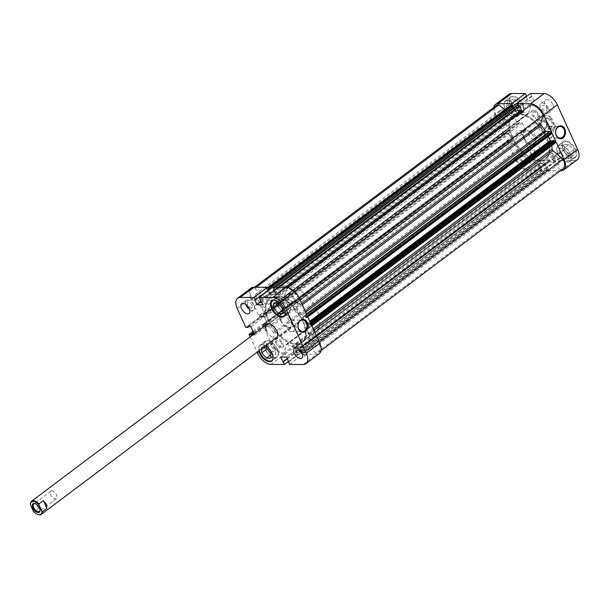 <?xml version="1.0" encoding="UTF-8"?>
<svg xmlns="http://www.w3.org/2000/svg" width="608" height="608" viewBox="0 0 608 608"><rect width="100%" height="100%" fill="white"/><g stroke="black" fill="none" stroke-linecap="round" stroke-linejoin="round"><path stroke-width="0.46" stroke-dasharray="3.04 2.28" d="M35.5 503.758A4.628 2.5 53.1 0 1 35.773 503.842A4.628 2.5 53.1 0 1 40.044 509.527A4.628 2.5 53.1 0 1 40.052 509.816M51.764 490.907A4.628 2.5 53.1 0 1 56.08 494.144A4.628 2.5 53.1 0 1 56.369 498.606A4.628 2.5 53.1 0 1 55.404 498.902A4.628 2.5 53.1 0 1 51.087 495.664A4.628 2.5 53.1 0 1 50.806 491.203A4.628 2.5 53.1 0 1 51.764 490.907M280.843 320.256A8.17 4.416 -126.9 0 0 290.875 326.808A8.17 4.416 -126.9 0 0 291.088 320.287A8.17 4.416 -126.9 0 0 281.056 313.736A8.17 4.416 -126.9 0 0 280.843 320.256M38.35 508.364L34.8 500.574L38.35 508.364L33.949 511.67A8.17 4.416 -126.9 0 0 37.772 514.429M547.42 117.633A5.312 2.865 -126.9 0 0 545.596 120.065A5.312 2.865 -126.9 0 0 550.491 126.578A5.312 2.865 -126.9 0 0 551.6 126.798A5.312 2.865 -126.9 0 0 552.839 122.223A5.312 2.865 -126.9 0 0 547.42 117.633M550.878 126.555A4.628 2.5 53.1 0 1 549.906 126.365A4.628 2.5 53.1 0 1 545.634 120.688A4.628 2.5 53.1 0 1 546.273 118.856A4.628 2.5 53.1 0 1 547.23 118.568A4.628 2.5 53.1 0 1 551.555 121.798A4.628 2.5 53.1 0 1 551.836 126.266A4.628 2.5 53.1 0 1 550.878 126.555M533.915 139.3A4.628 2.5 53.1 0 1 529.598 136.07A4.628 2.5 53.1 0 1 529.31 131.602A4.628 2.5 53.1 0 1 530.275 131.313A4.628 2.5 53.1 0 1 534.592 134.543A4.628 2.5 53.1 0 1 534.88 139.012A4.628 2.5 53.1 0 1 533.915 139.3M268.896 320.226A27.246 14.714 53.1 0 1 269.595 298.49A27.246 14.714 53.1 0 1 303.035 320.317A27.246 14.714 53.1 0 1 302.336 342.053A27.246 14.714 53.1 0 1 268.896 320.226A27.246 14.714 -126.9 0 0 302.336 342.053A27.246 14.714 -126.9 0 0 303.035 320.317A27.246 14.714 -126.9 0 0 269.595 298.49A27.246 14.714 -126.9 0 0 268.896 320.226M282.644 309.89A27.246 14.714 53.1 0 1 283.351 288.162A27.246 14.714 53.1 0 1 316.791 309.989A27.246 14.714 53.1 0 1 316.084 331.717A27.246 14.714 53.1 0 1 282.644 309.89M294.591 309.928A8.17 4.416 53.1 0 1 294.804 303.407A8.17 4.416 53.1 0 1 304.836 309.951A8.17 4.416 53.1 0 1 304.623 316.472A8.17 4.416 53.1 0 1 294.591 309.928M555.279 126.335L550.878 129.641L547.329 121.843L551.73 118.537A8.17 4.416 -126.9 0 0 547.732 115.71A8.17 4.416 -126.9 0 0 544.327 115.892A8.17 4.416 -126.9 0 0 543.195 118.514L538.794 121.82L539.349 125.993L542.344 129.618L546.744 126.312A8.17 4.416 -126.9 0 0 554.146 128.957A8.17 4.416 -126.9 0 0 555.279 126.335L551.73 118.537M555.248 125.446A7.767 4.195 53.1 0 1 552.566 128.919A7.767 4.195 53.1 0 1 546.714 125.423L543.78 118.986A7.767 4.195 53.1 0 1 548.082 115.839A7.767 4.195 53.1 0 1 552.315 119.016M546.744 126.312L546.714 125.423M543.78 118.986L543.195 118.514M550.878 129.641L547.329 121.843M542.344 129.618L538.794 121.82M34.8 500.574L30.4 503.88M33.949 511.67L33.364 511.199M575.008 149.773A9.538 5.145 -126.9 0 0 563.304 142.135A9.538 5.145 -126.9 0 0 563.054 149.743A9.538 5.145 -126.9 0 0 574.758 157.381A9.538 5.145 -126.9 0 0 575.008 149.773M558.015 153.528A9.538 5.145 53.1 0 1 558.258 145.928A9.538 5.145 53.1 0 1 569.97 153.566A9.538 5.145 53.1 0 1 569.719 161.173A9.538 5.145 53.1 0 1 558.015 153.528M522.219 105.024A9.538 5.145 -126.9 0 0 510.515 97.386A9.538 5.145 -126.9 0 0 510.264 104.994A9.538 5.145 -126.9 0 0 521.968 112.632A9.538 5.145 -126.9 0 0 522.219 105.024M505.225 108.779A9.538 5.145 53.1 0 1 505.468 101.171A9.538 5.145 53.1 0 1 517.172 108.817A9.538 5.145 53.1 0 1 516.929 116.424A9.538 5.145 53.1 0 1 505.225 108.779M546.691 108.201A3.405 1.839 53.1 0 1 546.6 110.922A3.405 1.839 53.1 0 1 542.42 108.194A3.405 1.839 53.1 0 1 542.511 105.473A3.405 1.839 53.1 0 1 546.691 108.201M537.753 114.92A3.405 1.839 53.1 0 1 537.662 117.64A3.405 1.839 53.1 0 1 533.482 114.912A3.405 1.839 53.1 0 1 533.573 112.191A3.405 1.839 53.1 0 1 537.753 114.92M534.607 152.775A3.405 1.839 53.1 0 1 534.516 155.488A3.405 1.839 53.1 0 1 530.336 152.76A3.405 1.839 53.1 0 1 530.427 150.047A3.405 1.839 53.1 0 1 534.607 152.775M525.669 159.494A3.405 1.839 53.1 0 1 525.578 162.207A3.405 1.839 53.1 0 1 521.398 159.478A3.405 1.839 53.1 0 1 521.489 156.765A3.405 1.839 53.1 0 1 525.669 159.494M540.892 149.332A6.133 3.306 53.1 0 1 540.74 154.227A6.133 3.306 53.1 0 1 533.208 149.317A6.133 3.306 53.1 0 1 533.368 144.423A6.133 3.306 53.1 0 1 540.892 149.332M536.309 152.783A6.133 3.306 53.1 0 1 536.15 157.67A6.133 3.306 53.1 0 1 528.626 152.76A6.133 3.306 53.1 0 1 528.785 147.866A6.133 3.306 53.1 0 1 536.309 152.783M552.976 104.766A6.133 3.306 53.1 0 1 552.824 109.653A6.133 3.306 53.1 0 1 545.3 104.743A6.133 3.306 53.1 0 1 545.452 99.856A6.133 3.306 53.1 0 1 552.976 104.766M548.393 108.209A6.133 3.306 53.1 0 1 548.234 113.096A6.133 3.306 53.1 0 1 540.71 108.186A6.133 3.306 53.1 0 1 540.869 103.299A6.133 3.306 53.1 0 1 548.393 108.209M534.265 137.735A8.58 4.636 53.1 0 1 535.222 141.193A8.58 4.636 53.1 0 1 530.868 144.902A8.58 4.636 53.1 0 1 523.511 137.704A8.58 4.636 53.1 0 1 527.311 130.667A8.58 4.636 53.1 0 1 534.265 137.735M524.043 137.499A8.17 4.416 -126.9 0 0 534.075 144.043A8.17 4.416 -126.9 0 0 535.192 140.82A8.17 4.416 -126.9 0 0 534.28 137.522A8.17 4.416 -126.9 0 0 527.66 130.796A8.17 4.416 -126.9 0 0 524.248 130.978A8.17 4.416 -126.9 0 0 524.043 137.499M551.304 137.233A5.791 4.514 90.2 0 0 553.379 130.728A5.791 4.514 90.2 0 0 549.039 126.449A5.791 4.514 90.2 0 0 546.752 127.247A5.791 4.514 90.2 0 0 544.669 133.752A5.791 4.514 90.2 0 0 549.009 138.031A5.791 4.514 90.2 0 0 551.304 137.233M575.677 149.431A9.88 5.335 53.1 0 1 575.426 157.312A9.88 5.335 53.1 0 1 563.304 149.401A9.88 5.335 53.1 0 1 563.555 141.52A9.88 5.335 53.1 0 1 575.677 149.431M570.182 153.566A9.88 5.335 53.1 0 1 569.924 161.447A9.88 5.335 53.1 0 1 557.802 153.528A9.88 5.335 53.1 0 1 558.06 145.654A9.88 5.335 53.1 0 1 570.182 153.566M522.888 104.682A9.88 5.335 53.1 0 1 522.637 112.564A9.88 5.335 53.1 0 1 510.515 104.644A9.88 5.335 53.1 0 1 510.766 96.771A9.88 5.335 53.1 0 1 522.888 104.682M517.393 108.817A9.88 5.335 53.1 0 1 517.134 116.69A9.88 5.335 53.1 0 1 505.012 108.779A9.88 5.335 53.1 0 1 505.263 100.905A9.88 5.335 53.1 0 1 517.393 108.817M511.814 137.674A27.246 14.714 53.1 0 1 512.521 115.938A27.246 14.714 53.1 0 1 545.961 137.765A27.246 14.714 53.1 0 1 545.254 159.501A27.246 14.714 53.1 0 1 511.814 137.674M512.506 137.157A27.246 14.714 53.1 0 1 513.205 115.421A27.246 14.714 53.1 0 1 546.645 137.248A27.246 14.714 53.1 0 1 545.946 158.984A27.246 14.714 53.1 0 1 512.506 137.157A27.246 14.714 53.1 0 1 513.205 115.421A27.246 14.714 53.1 0 1 546.645 137.248A27.246 14.714 53.1 0 1 545.946 158.984A27.246 14.714 53.1 0 1 512.506 137.157M548.218 127.057A8.17 4.416 53.1 0 1 548.006 133.578A8.17 4.416 53.1 0 1 537.974 127.026A8.17 4.416 53.1 0 1 538.186 120.506A8.17 4.416 53.1 0 1 548.218 127.057M509.063 108.794A3.405 1.839 -126.9 0 0 513.243 111.522A3.405 1.839 -126.9 0 0 513.334 108.802A3.405 1.839 -126.9 0 0 509.154 106.073A3.405 1.839 -126.9 0 0 509.063 108.794M505.316 114.828A3.405 1.839 53.1 0 1 505.225 117.549A3.405 1.839 53.1 0 1 501.045 114.821A3.405 1.839 53.1 0 1 501.136 112.1A3.405 1.839 53.1 0 1 505.316 114.828M561.853 153.543A3.405 1.839 -126.9 0 0 566.04 156.271A3.405 1.839 -126.9 0 0 566.124 153.55A3.405 1.839 -126.9 0 0 561.944 150.822A3.405 1.839 -126.9 0 0 561.853 153.543M558.106 159.585A3.405 1.839 53.1 0 1 558.015 162.298A3.405 1.839 53.1 0 1 553.835 159.57A3.405 1.839 53.1 0 1 553.926 156.856A3.405 1.839 53.1 0 1 558.106 159.585M512.346 104.956L514.626 111.044L520.691 111.059L517.416 104.964M493.726 107.441A12.943 6.984 -126.9 0 0 495.072 114.806L508.592 104.644A12.943 6.984 53.1 0 1 508.926 94.316M515.424 159.463A12.943 6.984 -126.9 0 0 528.618 170.65L542.138 160.489A12.943 6.984 53.1 0 1 528.945 149.302L515.424 159.463L506.836 140.623L508.714 140.63L509.025 141.314L512.483 141.322L508.683 132.977L505.225 132.97L505.537 133.646L503.652 133.646L495.072 114.806M528.618 170.65L542.306 170.688L555.826 160.527L551.98 153.178L558.045 153.201L560.895 160.542L574.575 160.58L561.055 170.742M560.895 160.542L547.375 170.704L544.525 163.362L538.46 163.339L542.306 170.688M547.375 170.704L560.386 170.742M530.366 93.548L534.212 100.898L528.147 100.882L526.224 96.664M577.266 159.76A12.943 6.984 53.1 0 1 574.575 160.58M542.138 160.489L555.826 160.527M528.945 149.302L520.357 130.462L522.234 130.469L508.714 140.63M508.592 104.644L517.18 123.485L519.057 123.485L518.746 122.808L522.204 122.816L526.004 131.161L522.546 131.153L522.234 130.469M506.836 140.623L520.357 130.462M517.18 123.485L503.652 133.646M515.637 108.809L515.827 114.091L511.396 114.084L506.768 108.786L506.57 103.504L511.009 103.512L515.637 108.809L520.676 105.024L516.048 99.727L511.617 99.712L511.807 104.994L516.435 110.291L520.874 110.306L520.676 105.024M568.617 158.84L564.186 158.832L559.558 153.535L559.36 148.253L563.798 148.268L568.427 153.558L568.617 158.84L573.663 155.055L573.466 149.773L568.837 144.476L564.406 144.461L564.596 149.75L569.225 155.04L573.663 155.055M559.717 157.958L546.197 168.12M560.211 157.958L546.691 168.12M558.045 153.201L544.525 163.362M551.98 153.178L538.46 163.339M554.154 157.943L540.634 168.104M554.648 157.943L541.128 168.104M522.546 131.153L509.025 141.314M526.004 131.161L512.483 141.322M522.204 122.816L508.683 132.977M518.746 122.808L505.225 132.97M519.057 123.485L505.537 133.646M525.981 96.125L512.46 106.286M528.147 100.882L514.626 111.044M534.212 100.898L520.691 111.059M532.038 96.14L518.518 106.301M531.544 96.14L518.024 106.301M520.874 110.306L515.827 114.091M516.435 110.291L511.396 114.084M511.807 104.994L506.768 108.786M511.617 99.712L506.57 103.504M516.048 99.727L511.009 103.512M569.225 155.04L564.186 158.832M564.596 149.75L559.558 153.535M564.406 144.461L559.36 148.253M568.837 144.476L563.798 148.268M573.466 149.773L568.427 153.558M273.858 300.147A9.538 5.145 53.1 0 1 284.232 308.34A9.538 5.145 53.1 0 1 284.886 314.822M277.324 304.517A9.538 5.145 -126.9 0 0 289.028 312.155A9.538 5.145 -126.9 0 0 289.271 304.547A9.538 5.145 -126.9 0 0 277.567 296.909A9.538 5.145 -126.9 0 0 277.324 304.517M259.365 350.489A9.538 5.145 53.1 0 1 260.444 345.268A9.538 5.145 53.1 0 1 272.148 352.906A9.538 5.145 53.1 0 1 272.802 359.389M265.24 349.083A9.538 5.145 -126.9 0 0 276.944 356.729A9.538 5.145 -126.9 0 0 277.187 349.121A9.538 5.145 -126.9 0 0 265.483 341.476A9.538 5.145 -126.9 0 0 265.24 349.083M304.866 349.889A3.405 1.839 -126.9 0 0 300.686 347.16A3.405 1.839 -126.9 0 0 300.603 349.874A3.405 1.839 -126.9 0 0 304.783 352.602A3.405 1.839 -126.9 0 0 304.866 349.889M313.804 343.17A3.405 1.839 -126.9 0 0 309.624 340.442A3.405 1.839 -126.9 0 0 309.54 343.155A3.405 1.839 -126.9 0 0 313.72 345.884A3.405 1.839 -126.9 0 0 313.804 343.17M252.077 305.14A3.405 1.839 -126.9 0 0 247.897 302.412A3.405 1.839 -126.9 0 0 247.813 305.125A3.405 1.839 -126.9 0 0 251.993 307.853A3.405 1.839 -126.9 0 0 252.077 305.14M261.014 298.422A3.405 1.839 -126.9 0 0 256.834 295.693A3.405 1.839 -126.9 0 0 256.751 298.406A3.405 1.839 -126.9 0 0 260.931 301.135A3.405 1.839 -126.9 0 0 261.014 298.422M249.493 309.305A6.133 3.306 -126.9 0 0 253.627 310.034A6.133 3.306 -126.9 0 0 253.787 305.14A6.133 3.306 -126.9 0 0 246.263 300.23A6.133 3.306 -126.9 0 0 245.814 304.403M302.282 354.054A6.133 3.306 -126.9 0 0 306.417 354.783A6.133 3.306 -126.9 0 0 306.576 349.889A6.133 3.306 -126.9 0 0 299.052 344.979A6.133 3.306 -126.9 0 0 298.604 349.152M291.346 320.287A8.58 4.636 -126.9 0 0 283.989 313.09A8.58 4.636 -126.9 0 0 279.634 316.791A8.58 4.636 -126.9 0 0 280.584 320.256A8.58 4.636 -126.9 0 0 287.546 327.324A8.58 4.636 -126.9 0 0 291.346 320.287M280.569 320.462A8.17 4.416 53.1 0 1 279.657 317.163A8.17 4.416 53.1 0 1 280.782 313.941A8.17 4.416 53.1 0 1 290.814 320.492A8.17 4.416 53.1 0 1 290.601 327.013A8.17 4.416 53.1 0 1 287.196 327.195A8.17 4.416 53.1 0 1 280.569 320.462M289.157 320.826A5.791 4.514 90.2 0 0 287.082 327.332A5.791 4.514 90.2 0 0 291.422 331.611A5.791 4.514 90.2 0 0 293.71 330.813A5.791 4.514 90.2 0 0 295.792 324.307A5.791 4.514 90.2 0 0 291.452 320.028A5.791 4.514 90.2 0 0 289.157 320.826M289.492 304.547A9.88 5.335 -126.9 0 0 277.37 296.636A9.88 5.335 -126.9 0 0 277.111 304.517A9.88 5.335 -126.9 0 0 289.233 312.428A9.88 5.335 -126.9 0 0 289.492 304.547M265.483 345.891A9.88 5.335 -126.9 0 0 259.783 345.336A9.88 5.335 -126.9 0 0 258.719 350.968M277.4 349.121A9.88 5.335 -126.9 0 0 265.278 341.21A9.88 5.335 -126.9 0 0 265.027 349.083A9.88 5.335 -126.9 0 0 277.149 356.995A9.88 5.335 -126.9 0 0 277.4 349.121M268.204 320.743A27.246 14.714 -126.9 0 0 301.644 342.57A27.246 14.714 -126.9 0 0 302.351 320.834A27.246 14.714 -126.9 0 0 268.911 299.007A27.246 14.714 -126.9 0 0 268.204 320.743A27.246 14.714 53.1 0 1 268.911 299.007A27.246 14.714 53.1 0 1 302.351 320.834A27.246 14.714 53.1 0 1 301.644 342.57A27.246 14.714 53.1 0 1 268.204 320.743M269.078 349.098A3.405 1.839 53.1 0 1 269.169 346.378A3.405 1.839 53.1 0 1 273.349 349.106A3.405 1.839 53.1 0 1 273.258 351.827A3.405 1.839 53.1 0 1 269.078 349.098M281.367 343.079A3.405 1.839 -126.9 0 0 277.187 340.351A3.405 1.839 -126.9 0 0 277.104 343.072A3.405 1.839 -126.9 0 0 281.284 345.8A3.405 1.839 -126.9 0 0 281.367 343.079M281.162 304.524A3.405 1.839 53.1 0 1 281.253 301.811A3.405 1.839 53.1 0 1 285.433 304.54A3.405 1.839 53.1 0 1 285.342 307.253A3.405 1.839 53.1 0 1 281.162 304.524M293.451 298.513A3.405 1.839 -126.9 0 0 289.271 295.784A3.405 1.839 -126.9 0 0 289.188 298.498A3.405 1.839 -126.9 0 0 293.368 301.226A3.405 1.839 -126.9 0 0 293.451 298.513M270.803 364.397L284.324 354.236L298.011 354.274L294.166 346.932L300.223 346.948L303.08 354.289L316.76 354.327L303.24 364.488M284.324 354.236A12.943 6.984 53.1 0 1 271.13 343.049L257.602 353.21M237.249 308.552L250.777 298.391L259.358 317.232L261.235 317.239L260.923 316.555L264.381 316.563L268.189 324.908L264.731 324.9L264.419 324.216L262.542 324.208L271.13 343.049M250.777 298.391A12.943 6.984 53.1 0 1 251.112 288.07M272.551 287.303L276.389 294.644L270.332 294.629L268.409 290.411M319.451 353.506A12.943 6.984 53.1 0 1 316.76 354.327M266.638 330.934A8.17 4.416 -126.9 0 0 276.67 337.486L290.875 326.808M252.677 335.061L254.668 335.069L254.159 333.952M250.184 336.938L257.131 352.169M298.011 354.274L288.625 361.327M289.56 364.45L303.08 354.289M259.358 317.232L245.837 327.393M252.989 331.39L262.542 324.208M270.628 353.499L271.411 354.388L275.842 354.396L275.652 349.114L271.024 343.816L266.585 343.809L266.76 348.498M282.712 308.925L283.495 309.814L287.926 309.829L287.736 304.54L283.108 299.25L278.669 299.235L278.844 303.924M260.209 300.048L273.729 289.887M260.703 300.048L274.223 289.887M262.869 304.806L276.389 294.644M261.318 301.401L270.332 294.629M254.638 300.033L268.158 289.872M248.619 326.716L261.235 317.239M247.403 326.716L260.923 316.555M250.861 326.724L264.381 316.563M254.668 335.069L268.189 324.908M253.779 333.131L264.731 324.9M253.468 332.447L264.419 324.216M287.447 358.743L296.826 351.69M287.326 358.462L296.332 351.69M280.645 357.094L294.166 346.932M286.702 357.109L300.223 346.948M288.876 361.866L302.396 351.705M288.747 361.593L301.902 351.705M265.977 347.609L271.024 343.816M270.606 352.906L275.652 349.114M261.592 348.817L261.546 347.594L263.203 347.601M261.546 347.594L266.585 343.809M270.682 354.928L271.411 354.388M270.803 358.188L275.842 354.396M273.63 303.027L278.669 299.235M278.069 303.035L283.108 299.25M282.766 310.361L283.495 309.814M282.887 313.614L287.926 309.829M282.69 308.332L287.736 304.54M506.213 123.774L261.911 307.359A1.36 0.737 53.1 0 1 262.542 308.188A1.36 0.737 53.1 0 1 262.694 308.727L506.988 125.134A1.36 0.737 -126.9 0 0 506.836 124.602A1.36 0.737 -126.9 0 0 506.213 123.774L496.113 115.216A11.582 6.255 53.1 0 1 496.219 105.572M517.94 149.173L273.646 332.758A1.36 0.737 53.1 0 1 273.98 333.29A1.36 0.737 53.1 0 1 274.109 334.126L518.411 150.533A1.36 0.737 -126.9 0 0 518.282 149.705A1.36 0.737 -126.9 0 0 517.94 149.173A30.651 16.545 53.1 0 1 514.079 143.898A1.36 0.737 -126.9 0 0 512.856 143.024L268.561 326.61A1.36 0.737 53.1 0 1 269.785 327.492L514.079 143.898M294.606 298.513A5.244 2.835 53.1 0 1 294.47 302.693A5.244 2.835 53.1 0 1 288.032 298.498A5.244 2.835 53.1 0 1 288.169 294.31A5.244 2.835 53.1 0 1 294.606 298.513M538.901 114.927A5.244 2.835 53.1 0 1 538.764 119.107A5.244 2.835 53.1 0 1 532.327 114.904A5.244 2.835 53.1 0 1 532.464 110.724A5.244 2.835 53.1 0 1 538.901 114.927M314.959 343.17A5.244 2.835 53.1 0 1 314.822 347.358A5.244 2.835 53.1 0 1 308.385 343.155A5.244 2.835 53.1 0 1 308.522 338.968A5.244 2.835 53.1 0 1 314.959 343.17M559.254 159.585A5.244 2.835 53.1 0 1 559.117 163.765A5.244 2.835 53.1 0 1 552.68 159.57A5.244 2.835 53.1 0 1 552.816 155.382A5.244 2.835 53.1 0 1 559.254 159.585M282.522 343.087A5.244 2.835 53.1 0 1 282.386 347.267A5.244 2.835 53.1 0 1 275.948 343.064A5.244 2.835 53.1 0 1 276.085 338.884A5.244 2.835 53.1 0 1 282.522 343.087M526.817 159.494A5.244 2.835 53.1 0 1 526.68 163.681A5.244 2.835 53.1 0 1 520.243 159.478A5.244 2.835 53.1 0 1 520.38 155.291A5.244 2.835 53.1 0 1 526.817 159.494M262.17 298.422A5.244 2.835 53.1 0 1 262.033 302.609A5.244 2.835 53.1 0 1 255.596 298.406A5.244 2.835 53.1 0 1 255.732 294.219A5.244 2.835 53.1 0 1 262.17 298.422M506.464 114.836A5.244 2.835 53.1 0 1 506.327 119.016A5.244 2.835 53.1 0 1 499.89 114.813A5.244 2.835 53.1 0 1 500.027 110.633A5.244 2.835 53.1 0 1 506.464 114.836M562.924 168.834A11.582 6.255 53.1 0 1 560.226 169.556L315.924 353.142L305.832 344.584L550.126 160.998A1.36 0.737 -126.9 0 0 549.085 160.74A1.36 0.737 -126.9 0 0 549.039 160.778A30.651 16.545 53.1 0 1 547.99 161.705A30.651 16.545 53.1 0 1 546.128 162.784A1.36 0.737 -126.9 0 0 546.045 162.83A1.36 0.737 -126.9 0 0 546.014 163.917L301.712 347.502A1.36 0.737 53.1 0 1 301.75 346.416A1.36 0.737 53.1 0 1 301.834 346.37L546.128 162.784M313.895 330.273L308.644 334.218L318.736 342.775A11.582 6.255 53.1 0 1 318.926 343.186A11.582 6.255 53.1 0 1 318.63 352.42A11.582 6.255 53.1 0 1 315.924 353.142M522.28 111.317A1.36 0.737 -126.9 0 0 522.827 111.644A30.651 16.545 53.1 0 1 527.569 113.673A1.36 0.737 -126.9 0 0 528.299 113.711A1.36 0.737 -126.9 0 0 528.458 113.46L284.164 297.046L286.474 288.519A11.582 6.255 53.1 0 1 298.574 298.52A11.582 6.255 53.1 0 1 298.756 298.931L296.446 307.45L301.697 303.506M299.394 298.452L298.756 298.931M302.282 304.783L296.909 308.818A30.651 16.545 53.1 0 1 300.77 314.085L305.056 310.87M549.039 160.778L304.745 344.371A30.651 16.545 53.1 0 1 303.696 345.291A30.651 16.545 53.1 0 1 301.834 346.37M273.646 332.758A30.651 16.545 53.1 0 1 269.785 327.492M504.739 109.774L509.018 113.4A1.36 0.737 -126.9 0 0 510.066 113.666A1.36 0.737 -126.9 0 0 510.112 113.62A30.651 16.545 53.1 0 1 511.161 112.7A30.651 16.545 53.1 0 1 513.023 111.621A1.36 0.737 -126.9 0 0 513.099 111.576A1.36 0.737 -126.9 0 0 513.137 110.489L268.842 294.074A1.36 0.737 53.1 0 1 268.804 295.161A1.36 0.737 53.1 0 1 268.721 295.207L513.023 111.621M510.112 113.62L265.818 297.213A30.651 16.545 53.1 0 1 266.866 296.286A30.651 16.545 53.1 0 1 268.721 295.207M551.16 134.064L550.354 134.056L550.042 133.38L547.299 133.418L547.284 133.965L302.982 317.551L303.004 317.011L547.443 133.38M548.325 136.253L547.284 133.965M552.376 141.14L553.576 141.14L553.272 140.463M555.157 143.055A1.36 0.737 53.1 0 1 554.876 143.138L551.646 143.131A1.36 0.737 -126.9 0 0 551.365 143.214A1.36 0.737 -126.9 0 0 551.22 144.005A30.651 16.545 53.1 0 1 551.623 145.707M560.226 169.556L550.126 160.998M302.761 353.119L547.056 169.526L546.364 168.94L302.062 352.526L303.422 353.119A1.36 0.737 -126.9 0 0 303.704 353.035A1.36 0.737 -126.9 0 0 303.742 351.948L548.036 168.355L546.014 163.917M548.036 168.355A1.36 0.737 53.1 0 1 547.998 169.442A1.36 0.737 53.1 0 1 547.717 169.533L303.422 353.119M547.056 169.526L547.717 169.533M546.364 168.94L545.855 167.823L546.341 167.823L544.016 163.651L299.721 347.236L300.413 347.829L544.707 164.236M539.235 163.636L294.781 347.814L294.796 347.267L539.235 163.636L544.016 163.651M539.076 164.221L541.713 168.925L541.69 169.472L540.892 169.51A1.36 0.737 53.1 0 1 539.501 168.332L537.48 163.894A1.36 0.737 -126.9 0 0 536.324 162.754A30.651 16.545 53.1 0 1 531.582 160.732A1.36 0.737 -126.9 0 0 530.852 160.687A1.36 0.737 -126.9 0 0 530.685 160.945L528.375 169.465A11.582 6.255 53.1 0 1 516.101 159.06L518.411 150.533M263.53 324.512L507.984 140.342L263.545 323.973L263.948 325.424A1.36 0.737 -126.9 0 0 265.339 326.602L509.633 143.017L512.856 143.024M509.633 143.017A1.36 0.737 53.1 0 1 508.242 141.839L263.948 325.424M507.824 140.927L508.242 141.839M507.984 140.342L508.797 140.342L509.109 141.018L511.852 140.98L511.868 140.44L267.414 324.611L511.708 141.026M508.866 133.859L508.174 133.266L263.88 316.859L264.571 317.444L508.866 133.859L511.868 140.44M508.174 133.266L505.567 133.258L505.879 133.935L505.066 133.935L503.956 132.438A1.36 0.737 53.1 0 1 503.994 131.351A1.36 0.737 53.1 0 1 504.275 131.26L507.505 131.267A1.36 0.737 -126.9 0 0 507.786 131.184A1.36 0.737 -126.9 0 0 507.931 130.401A30.651 16.545 53.1 0 1 506.988 125.134M268.052 288.542L267.132 288.458A1.36 0.737 -126.9 0 0 266.851 288.549A1.36 0.737 -126.9 0 0 266.813 289.636L511.115 106.043L513.137 110.489M511.115 106.043A1.36 0.737 53.1 0 1 510.986 105.207M513.433 107.958L515.136 110.747L270.834 294.34L270.142 293.748L514.436 110.162M519.916 110.762L275.614 294.348L519.916 110.762L515.136 110.747M520.076 110.177L517.378 105.055M528.458 113.46L530.776 104.933M307.815 316.935L306.865 317.65L306.052 317.65L305.748 316.973L303.141 316.966M306.865 317.65L306.607 316.152A1.36 0.737 -126.9 0 0 305.224 314.974L301.994 314.967A1.36 0.737 53.1 0 1 300.77 314.085M296.909 308.818A1.36 0.737 53.1 0 1 296.446 307.45M284.164 297.046A1.36 0.737 53.1 0 1 284.004 297.304A1.36 0.737 53.1 0 1 283.275 297.259L527.569 113.673M522.827 111.644L278.532 295.237A30.651 16.545 53.1 0 1 283.275 297.259M278.532 295.237A1.36 0.737 53.1 0 1 277.377 294.097L286.368 287.341M278.464 287.318L275.356 289.659L277.377 294.097M275.356 289.659A1.36 0.737 -126.9 0 0 273.965 288.481L275.523 287.31M274.862 287.31L273.304 288.473L273.965 288.481M273.304 288.473L517.438 105.473M275.774 293.763L273.144 289.066M275.614 294.348L270.834 294.34M268.569 290.29L270.142 293.748M266.813 289.636L268.842 294.074M265.818 297.213A1.36 0.737 53.1 0 1 265.772 297.251A1.36 0.737 53.1 0 1 264.723 296.993L509.018 113.4M261.911 307.359L251.818 298.802A11.582 6.255 53.1 0 1 251.925 289.157A11.582 6.255 53.1 0 1 254.63 288.435L264.723 296.993M507.931 130.401L263.629 313.986A30.651 16.545 53.1 0 1 262.694 308.727M263.629 313.986A1.36 0.737 53.1 0 1 263.484 314.769A1.36 0.737 53.1 0 1 263.203 314.86L507.505 131.267M504.275 131.26L259.981 314.853L263.203 314.86M259.981 314.853A1.36 0.737 -126.9 0 0 259.7 314.936A1.36 0.737 -126.9 0 0 259.662 316.023L503.956 132.438M504.374 133.342L260.08 316.935L259.662 316.023M260.08 316.935L260.771 317.52L505.066 133.935M263.88 316.859L261.273 316.852L261.584 317.528L260.771 317.52M264.571 317.444L267.573 324.026M263.69 323.927L264.503 323.927L264.807 324.604L267.414 324.611M265.339 326.602L268.561 326.61M530.685 160.945L286.391 344.531L284.08 353.058A11.582 6.255 53.1 0 1 271.799 342.646L274.109 334.126M286.391 344.531A1.36 0.737 53.1 0 1 286.558 344.28A1.36 0.737 53.1 0 1 287.288 344.318L531.582 160.732M536.324 162.754L292.022 346.34A30.651 16.545 53.1 0 1 287.288 344.318M292.022 346.34A1.36 0.737 53.1 0 1 293.178 347.48L537.48 163.894M539.501 168.332L295.207 351.918L293.178 347.48M295.207 351.918A1.36 0.737 -126.9 0 0 296.59 353.096L540.892 169.51M541.553 169.51L297.251 353.104L296.59 353.096M297.251 353.104L541.713 168.925M294.781 347.814L297.411 352.518M294.941 347.229L299.721 347.236M302.062 352.526L300.413 347.829M303.742 351.948L301.712 347.502M304.745 344.371A1.36 0.737 53.1 0 1 304.79 344.326A1.36 0.737 53.1 0 1 305.832 344.584M308.644 334.218A1.36 0.737 53.1 0 1 307.861 332.857L313.234 328.814M551.22 144.005L306.926 327.59A30.651 16.545 53.1 0 1 307.861 332.857M306.926 327.59A1.36 0.737 53.1 0 1 307.07 326.808A1.36 0.737 53.1 0 1 307.352 326.716L551.646 143.131M554.876 143.138L310.574 326.724L307.352 326.716M310.574 326.724A1.36 0.737 -126.9 0 0 310.863 326.64A1.36 0.737 -126.9 0 0 310.893 325.554L311.532 325.075M311.114 324.17L310.483 324.642L310.893 325.554M310.483 324.642L309.784 324.056L310.741 323.342M310.171 322.096L306.675 324.718L309.282 324.725L308.978 324.056L309.784 324.056M306.675 324.718L302.982 317.551M256.196 287.257L254.63 288.435M496.113 115.216L251.818 298.802M287.797 287.531L286.474 288.519M319.375 342.296L318.736 342.775M528.375 169.465L284.08 353.058M516.101 159.06L271.799 342.646M268.508 290.168L512.802 106.575M269.002 290.168L272.81 287.303M274.14 290.183L518.442 106.59M273.653 290.176L517.948 106.59M264.807 324.604L509.109 141.018M264.503 323.927L508.797 140.342M261.273 316.852L505.567 133.258M261.584 317.528L505.879 133.935M302.047 351.409L546.341 167.823M301.56 351.409L545.855 167.823M296.415 351.394L540.71 167.808M296.902 351.401L541.204 167.808M305.748 316.973L550.042 133.38M306.052 317.65L550.354 134.056M309.282 324.725L553.576 141.14M308.978 324.056L310.528 322.886M267.786 287.972L267.132 288.458M305.664 312.208L301.994 314.967M305.224 314.974L306.493 314.017M305.984 324.132L309.791 321.267M307.025 317.064L307.663 316.586M307.245 315.674L306.607 316.152M35.773 503.842L35.188 503.629M40.044 509.527L40.09 510.15M56.369 498.606L39.414 511.351M549.906 126.365L550.491 126.578M545.634 120.688L545.596 120.065M529.31 131.602L546.273 118.856M512.521 115.938L283.351 288.162M294.804 303.407L544.327 115.892M304.623 316.472L554.146 128.957M545.254 159.501L316.084 331.717M534.88 139.012L551.836 126.266M50.806 491.203L33.843 503.948M563.304 142.135L558.258 145.928M510.515 97.386L505.468 101.171M537.662 117.64L546.6 110.922M525.578 162.207L534.516 155.488M536.15 157.67L540.74 154.227M548.234 113.096L552.824 109.653M549.039 126.449L560.135 126.479M569.924 161.447L575.426 157.312M517.134 116.69L522.637 112.564M534.075 144.043L548.006 133.578M505.225 117.549L513.243 111.522M558.015 162.298L566.04 156.271M553.926 156.856L561.944 150.822M501.136 112.1L509.154 106.073M524.248 130.978L538.186 120.506M505.263 100.905L510.766 96.771M558.06 145.654L563.555 141.52M549.009 138.031L560.105 138.062M540.869 103.299L545.452 99.856M528.785 147.866L533.368 144.423M521.489 156.765L530.427 150.047M533.573 112.191L542.511 105.473M521.968 112.632L516.929 116.424M574.758 157.381L569.719 161.173M284.635 315.453L289.028 312.155M272.551 360.027L276.944 356.729M309.624 340.442L300.686 347.16M256.834 295.693L247.897 302.412M246.263 300.23L241.68 303.673M299.052 344.979L294.47 348.422M291.422 331.611L302.518 331.641M277.37 296.636L271.867 300.77M265.278 341.21L259.783 345.336M277.187 340.351L269.169 346.378M289.271 295.784L281.253 301.811M293.368 301.226L285.342 307.253M281.284 345.8L273.258 351.827M290.601 327.013L276.67 337.486M277.149 356.995L271.647 361.129M289.233 312.428L283.731 316.563M291.452 320.028L302.548 320.059M306.417 354.783L301.834 358.226M253.627 310.034L249.044 313.477M260.931 301.135L251.993 307.853M313.72 345.884L304.783 352.602M260.444 345.268L265.483 341.476M273.182 300.208L277.567 296.909M538.764 119.107L294.47 302.693M559.117 163.765L314.822 347.358M526.68 163.681L282.386 347.267M506.327 119.016L262.033 302.609M321.123 350.542L318.63 352.42M547.99 161.705L303.696 345.291M511.161 112.7L266.866 296.286M254.463 287.25L251.925 289.157M500.027 110.633L255.732 294.219M520.38 155.291L276.085 338.884M552.816 155.382L308.522 338.968M532.464 110.724L288.169 294.31M266.851 288.549L267.748 287.873M273.159 288.519L274.778 287.31M275.758 294.31L520.053 110.717M259.7 314.936L503.994 131.351M303.704 353.035L547.998 169.442M310.863 326.64L311.889 325.865M507.847 140.38L263.545 323.973M267.55 324.573L511.852 140.98M297.396 353.058L541.69 169.472M294.796 347.267L539.091 163.681M307.838 316.981L307.01 317.604M303.004 317.011L547.299 133.418M549.085 160.74L304.79 344.326M546.045 162.83L301.75 346.416M510.066 113.666L265.772 297.251M513.099 111.576L268.804 295.161M507.786 131.184L263.484 314.769M530.852 160.687L286.558 344.28M551.365 143.214L307.07 326.808M528.299 113.711L284.004 297.304"/><path stroke-width="0.91" d="M38.258 512.574A5.312 2.865 -126.9 0 0 40.09 510.15A5.312 2.865 -126.9 0 0 35.188 503.629A5.312 2.865 -126.9 0 0 34.078 503.409A5.312 2.865 -126.9 0 0 32.84 507.984A5.312 2.865 -126.9 0 0 38.258 512.574M40.052 509.816A4.628 2.5 53.1 0 1 39.414 511.351A4.628 2.5 53.1 0 1 38.448 511.647A4.628 2.5 53.1 0 1 34.132 508.41A4.628 2.5 53.1 0 1 33.843 503.948A4.628 2.5 53.1 0 1 34.808 503.652A4.628 2.5 53.1 0 1 35.5 503.758M37.772 514.429A8.17 4.416 -126.9 0 0 37.947 514.497A8.17 4.416 -126.9 0 0 41.352 514.322A8.17 4.416 -126.9 0 0 42.492 511.693L46.892 508.387L46.33 504.222L43.335 500.597L38.935 503.903A8.17 4.416 -126.9 0 0 31.532 501.25A8.17 4.416 -126.9 0 0 30.4 503.88L30.438 504.762A7.767 4.195 53.1 0 1 33.113 501.296A7.767 4.195 53.1 0 1 38.973 504.792L38.935 503.903M42.492 511.693L41.906 511.222A7.767 4.195 53.1 0 1 37.597 514.368A7.767 4.195 53.1 0 1 33.364 511.199L30.438 504.762M41.906 511.222L38.973 504.792M46.892 508.387L43.335 500.597M558.007 126.692A6.468 5.046 -89.8 0 1 564.9 129.002A6.468 5.046 -89.8 0 1 563.092 137.856A6.468 5.046 -89.8 0 1 556.191 135.546A6.468 5.046 -89.8 0 1 558.007 126.692M562.4 137.264A5.791 4.514 90.2 0 0 564.482 130.758A5.791 4.514 90.2 0 0 560.135 126.479A5.791 4.514 90.2 0 0 557.848 127.277A5.791 4.514 90.2 0 0 555.765 133.783A5.791 4.514 90.2 0 0 560.105 138.062A5.791 4.514 90.2 0 0 562.4 137.264M498.089 103.664A12.943 6.984 -126.9 0 0 495.406 104.477L508.926 94.316A12.943 6.984 53.1 0 1 511.609 93.503L498.089 103.664L511.776 103.702L512.346 104.956M495.406 104.477A12.943 6.984 -126.9 0 0 493.726 107.441M560.386 170.742L561.055 170.742A12.943 6.984 -126.9 0 0 563.745 169.921A12.943 6.984 -126.9 0 0 564.08 159.6L577.6 149.439A12.943 6.984 53.1 0 1 577.266 159.76L563.745 169.921M517.416 104.964L516.846 103.71L530.366 93.548L544.046 93.586A12.943 6.984 53.1 0 1 557.247 104.774L543.727 114.935L564.08 159.6M543.727 114.935A12.943 6.984 -126.9 0 0 530.526 103.748L544.046 93.586M516.846 103.71L530.526 103.748M513.106 106.164L526.475 96.125L525.297 93.541L511.609 93.503M557.247 104.774L577.6 149.439M511.776 103.702L525.297 93.541M284.886 314.822A9.538 5.145 53.1 0 1 283.989 315.94A9.538 5.145 53.1 0 1 272.285 308.302A9.538 5.145 53.1 0 1 272.528 300.694A9.538 5.145 53.1 0 1 273.858 300.147M272.802 359.389A9.538 5.145 53.1 0 1 271.905 360.514A9.538 5.145 53.1 0 1 260.201 352.876A9.538 5.145 53.1 0 1 259.365 350.489M249.204 308.583A6.133 3.306 -126.9 0 0 241.68 303.673A6.133 3.306 -126.9 0 0 241.52 308.568A6.133 3.306 -126.9 0 0 249.044 313.477A6.133 3.306 -126.9 0 0 249.204 308.583M245.814 304.403A6.133 3.306 -126.9 0 0 246.103 305.117A6.133 3.306 -126.9 0 0 249.493 309.305M301.994 353.339A6.133 3.306 -126.9 0 0 294.47 348.422A6.133 3.306 -126.9 0 0 294.31 353.316A6.133 3.306 -126.9 0 0 301.834 358.226A6.133 3.306 -126.9 0 0 301.994 353.339M298.604 349.152A6.133 3.306 -126.9 0 0 298.893 349.866A6.133 3.306 -126.9 0 0 302.282 354.054M305.505 331.436A6.468 5.046 -89.8 0 1 298.604 329.126A6.468 5.046 -89.8 0 1 300.413 320.272A6.468 5.046 -89.8 0 1 307.314 322.574A6.468 5.046 -89.8 0 1 305.505 331.436M300.261 320.857A5.791 4.514 90.2 0 0 298.178 327.362A5.791 4.514 90.2 0 0 302.518 331.641A5.791 4.514 90.2 0 0 304.813 330.843A5.791 4.514 90.2 0 0 306.888 324.338A5.791 4.514 90.2 0 0 302.548 320.059A5.791 4.514 90.2 0 0 300.261 320.857M283.989 308.682A9.88 5.335 -126.9 0 0 271.867 300.77A9.88 5.335 -126.9 0 0 271.609 308.644A9.88 5.335 -126.9 0 0 283.731 316.563A9.88 5.335 -126.9 0 0 283.989 308.682M258.719 350.968A9.88 5.335 -126.9 0 0 259.525 353.218A9.88 5.335 -126.9 0 0 271.647 361.129A9.88 5.335 -126.9 0 0 271.905 353.256A9.88 5.335 -126.9 0 0 265.483 345.891M41.352 514.322L276.67 337.486A8.17 4.416 -126.9 0 0 276.876 330.965A8.17 4.416 -126.9 0 0 266.844 324.414A8.17 4.416 -126.9 0 0 266.638 330.934M253.794 287.25L240.274 297.411A12.943 6.984 -126.9 0 0 237.584 298.232L251.112 288.07A12.943 6.984 53.1 0 1 253.794 287.25L267.482 287.288L253.954 297.449L256.812 304.79L262.869 304.806L259.031 297.464L272.711 297.502L286.231 287.341A12.943 6.984 53.1 0 1 299.432 298.528L285.912 308.689A12.943 6.984 -126.9 0 0 272.711 297.502M255.132 300.033L268.66 289.872L267.482 287.288M259.031 297.464L272.551 287.303L286.231 287.341M257.131 352.169L257.602 353.21A12.943 6.984 -126.9 0 0 270.803 364.397L284.483 364.435L280.645 357.094L286.702 357.109L289.56 364.45L303.24 364.488A12.943 6.984 -126.9 0 0 305.93 363.668A12.943 6.984 -126.9 0 0 306.265 353.347L319.785 343.186L299.432 298.528M319.785 343.186A12.943 6.984 53.1 0 1 319.451 353.506L305.93 363.668M306.265 353.347L285.912 308.689M240.274 297.411L253.954 297.449M237.584 298.232A12.943 6.984 -126.9 0 0 237.249 308.552L245.837 327.393L247.714 327.4L248.619 326.716M254.159 333.952L250.861 326.724L247.403 326.716L247.714 327.4M250.184 336.938L249.022 334.37L252.677 335.061M288.625 361.327L284.483 364.435M249.022 334.37L252.989 331.39M266.76 348.498L270.628 353.499M278.844 303.924L282.712 308.925M256.812 304.79L261.318 301.401M251.21 335.061L253.779 333.131M250.899 334.377L253.468 332.447M283.305 361.851L287.447 358.743M282.811 361.851L287.326 358.462M263.203 347.601L265.977 347.609L270.606 352.906L270.803 358.188L266.365 358.173L261.736 352.876L261.592 348.817M261.736 352.876L266.783 349.091M266.365 358.173L270.682 354.928M273.63 303.027L278.069 303.035L282.69 308.332L282.887 313.614L278.449 313.606L273.82 308.309L273.63 303.027M273.82 308.309L278.867 304.517M278.449 313.606L282.766 310.361M551.623 145.707A30.651 16.545 53.1 0 1 552.163 149.264A1.36 0.737 -126.9 0 0 552.938 150.632L563.031 159.19A11.582 6.255 53.1 0 1 563.228 159.592A11.582 6.255 53.1 0 1 562.924 168.834L321.123 350.542M287.797 287.531L530.776 104.933A11.582 6.255 53.1 0 1 542.876 114.935A11.582 6.255 53.1 0 1 543.05 115.345L299.394 298.452M543.05 115.345L540.74 123.865A1.36 0.737 -126.9 0 0 541.204 125.233A30.651 16.545 53.1 0 1 545.064 130.5A1.36 0.737 -126.9 0 0 546.288 131.381L305.664 312.208M307.663 316.586L551.319 133.479L550.909 132.567L307.245 315.674M551.319 133.479L551.304 134.018L307.815 316.935M309.791 321.267L550.278 140.547L548.325 136.253M550.278 140.547L552.376 141.14M310.528 322.886L553.272 140.463L554.078 140.463L555.188 141.968A1.36 0.737 53.1 0 1 555.157 143.055L311.889 325.865M254.463 287.25L496.219 105.572A11.582 6.255 53.1 0 1 498.925 104.842L504.739 109.774M510.986 105.207A1.36 0.737 53.1 0 1 511.146 104.956A1.36 0.737 53.1 0 1 511.434 104.872L267.786 287.972M267.961 288.336L512.096 104.872L511.434 104.872M512.096 104.872L513.296 106.575L272.81 287.303M512.932 106.856L513.433 107.958M517.378 105.055L518.259 104.888A1.36 0.737 53.1 0 1 519.65 106.066L521.672 110.512A1.36 0.737 -126.9 0 0 522.28 111.317M306.493 314.017L549.518 131.389L546.288 131.381M549.518 131.389A1.36 0.737 53.1 0 1 550.909 132.567M512.787 105.465L268.493 289.051L268.934 290.016M268.493 289.051L268.052 288.542M498.925 104.842L256.196 287.257M563.031 159.19L319.375 342.296M541.204 125.233L302.282 304.783M305.056 310.87L545.064 130.5M301.697 303.506L540.74 123.865M313.234 328.814L552.163 149.264M552.938 150.632L313.895 330.273M286.368 287.341L521.672 110.512M519.65 106.066L278.464 287.318M517.598 104.888L274.862 287.31M275.523 287.31L518.259 104.888M550.977 141.132L310.171 322.096M310.741 323.342L554.078 140.463M554.777 141.056L311.114 324.17M311.532 325.075L555.188 141.968M266.844 324.414L31.532 501.25M283.989 315.94L284.635 315.453M271.905 360.514L272.551 360.027M272.528 300.694L273.182 300.208M267.748 287.873L511.146 104.956M274.778 287.31L517.454 104.933M551.304 134.018L307.838 316.981"/></g></svg>
